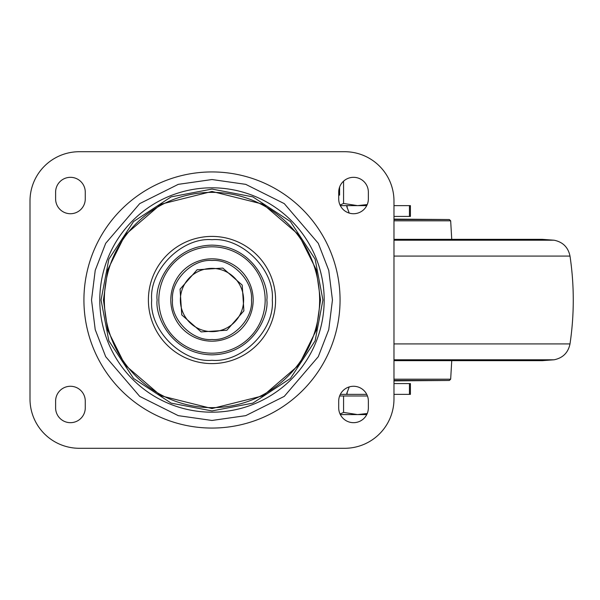 <?xml version="1.0" encoding="UTF-8"?>
<svg xmlns="http://www.w3.org/2000/svg" width="600" height="600" viewBox="0 0 600 600"><rect width="100%" height="100%" fill="white"/><g stroke="black" fill="none" stroke-linecap="round" stroke-linejoin="round"><path stroke-width="0.9" d="M222.15 270.045A31.635 31.635 0 0 1 241.942 310.163A31.635 31.635 0 0 1 201.825 329.955A31.635 31.635 0 0 1 182.032 289.837A31.635 31.635 0 0 1 222.15 270.045M83.925 300A128.062 128.062 0 0 0 211.987 428.062A128.062 128.062 0 0 0 340.058 300A128.062 128.062 0 0 0 211.987 171.938A128.062 128.062 0 0 0 83.925 300M322.92 300L315.127 259.17L290.43 221.558L252.825 196.86L211.987 189.067L171.157 196.86L133.553 221.558L108.847 259.17L101.055 300L108.847 340.83L133.553 378.442L171.157 403.14L211.987 410.933L252.825 403.14L290.43 378.442L315.127 340.83L322.92 300M272.295 300C274.897 270.03 241.95 237.097 211.987 239.692C182.025 237.097 149.085 270.038 151.68 300C149.085 329.97 182.025 362.903 211.987 360.308C241.958 362.903 274.89 329.962 272.295 300M251.483 300C253.185 280.373 231.615 258.803 211.987 260.505C192.36 258.803 170.79 280.373 172.493 300C170.79 319.627 192.368 341.197 211.987 339.495C231.615 341.197 253.185 319.627 251.483 300M368.362 198.892L368.362 192.157A14.828 14.828 0 0 0 353.535 177.322A14.828 14.828 0 0 0 338.707 192.157L338.707 198.892A14.828 14.828 0 0 0 353.535 213.728A14.828 14.828 0 0 0 368.362 198.892M85.267 192.157A14.828 14.828 0 0 0 70.44 177.322A14.828 14.828 0 0 0 55.613 192.157L55.613 198.892A14.828 14.828 0 0 0 70.44 213.728A14.828 14.828 0 0 0 85.267 198.892L85.267 192.157M393.975 201.022L393.975 398.978A49.312 49.312 0 0 1 344.663 448.29L79.312 448.29A49.312 49.312 0 0 1 30 398.978L30 201.022A49.312 49.312 0 0 1 79.312 151.71L344.663 151.71A49.312 49.312 0 0 1 393.975 201.022M338.707 407.842A14.828 14.828 0 0 0 353.535 422.678A14.828 14.828 0 0 0 368.362 407.842L368.362 401.107A14.828 14.828 0 0 0 353.535 386.272A14.828 14.828 0 0 0 338.707 401.107L338.707 407.842M55.613 401.107L55.613 407.842A14.828 14.828 0 0 0 70.44 422.678A14.828 14.828 0 0 0 85.267 407.842L85.267 401.107A14.828 14.828 0 0 0 70.44 386.272A14.828 14.828 0 0 0 55.613 401.107M366.743 205.635L340.327 205.635M409.447 205.635L409.447 216.42L410.423 216.42L410.423 205.635L393.975 205.635M393.975 383.58L410.423 383.58L410.423 394.365L393.975 394.365M366.743 394.365L340.327 394.365L347.108 394.365L346.673 393.877L349.215 386.918M349.215 213.083L346.673 206.123L347.108 205.635L347.108 207.877M409.447 216.42L393.975 216.42M347.108 394.365L347.108 392.123M339.623 395.985L367.447 395.985M340.327 414.585L366.743 414.585M367.237 413.52L357.577 414.585L343.567 412.418L340.05 414.015M343.567 395.985L343.567 412.418M339.6 195.12L338.707 195.12L339.6 195.12L339.6 187.087M340.05 205.065L343.567 203.468L357.577 205.635L367.237 204.57M343.567 181.178L343.567 203.468M393.975 219.532L449.34 219.532L393.975 219.112M393.975 380.888L449.34 380.468L393.975 380.468M211.987 420.465L178.26 415.65L139.71 396.375L105.698 356.692L95.227 329.655L91.523 300L95.227 270.345L105.698 243.308L139.71 203.625L178.26 184.35L211.987 179.535L245.722 184.35L284.265 203.625L318.278 243.308L328.748 270.345L332.452 300L328.748 329.655L318.278 356.692L284.265 396.375L245.722 415.65L211.987 420.465M324.18 300A112.192 112.192 0 0 1 211.987 412.192A112.192 112.192 0 0 1 99.795 300A112.192 112.192 0 0 1 211.987 187.808A112.192 112.192 0 0 1 324.18 300M319.627 300A107.64 107.64 0 0 0 211.987 192.36A107.64 107.64 0 0 0 104.347 300A107.64 107.64 0 0 0 211.987 407.64A107.64 107.64 0 0 0 319.627 300M320.535 300L316.2 269.603L298.83 234.87L263.07 204.218L211.987 191.453L160.905 204.218L125.153 234.87L107.782 269.603L103.44 300L107.782 330.397L125.153 365.13L160.905 395.783L211.987 408.548L263.07 395.783L298.83 365.13L316.2 330.397L320.535 300M275.58 300A63.593 63.593 0 0 1 211.987 363.593A63.593 63.593 0 0 1 148.395 300A63.593 63.593 0 0 1 211.987 236.407A63.593 63.593 0 0 1 275.58 300M265.17 300A53.182 53.182 0 0 1 211.987 353.183A53.182 53.182 0 0 1 158.812 300A53.182 53.182 0 0 1 211.987 246.817A53.182 53.182 0 0 1 265.17 300M157.125 300C154.92 316.05 171.382 354.112 211.987 354.862C252.6 354.112 269.055 316.05 266.85 300C269.055 283.95 252.6 245.888 211.987 245.138C171.382 245.888 154.92 283.95 157.125 300M253.17 300A41.182 41.182 0 0 0 211.987 258.817A41.182 41.182 0 0 0 170.805 300A41.182 41.182 0 0 0 211.987 341.183A41.182 41.182 0 0 0 253.17 300M409.447 383.58L409.447 394.365M393.975 239.34L542.265 239.34L554.092 240.21L393.975 240.21M554.092 240.21C562.875 242.017 568.178 247.305 570 256.08L393.975 256.08M393.975 343.92L570 343.92C574.357 314.64 574.357 285.36 570 256.08M393.975 359.79L554.092 359.79L542.265 360.66L393.975 360.66M449.34 219.532L450.668 220.808L393.975 220.808M393.975 379.192L450.668 379.192L449.34 380.468M201.157 331.913L226.897 330.225L243.9 310.83L242.212 285.09L222.817 268.087L197.085 269.775L180.075 289.17L181.762 314.91L201.157 331.913M570 343.92C568.178 352.695 562.875 357.983 554.092 359.79M450.668 220.808L451.74 239.34M450.668 379.192L451.74 360.66"/></g></svg>
